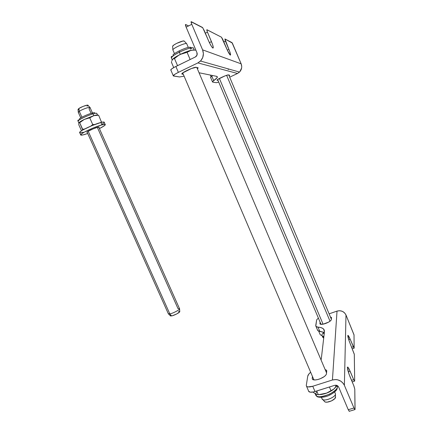 <?xml version="1.0" encoding="UTF-8"?>
<svg xmlns="http://www.w3.org/2000/svg" width="433" height="433" viewBox="0 0 433 433"><rect width="100%" height="100%" fill="white"/><g stroke="black" fill="none" stroke-linecap="round" stroke-linejoin="round"><path stroke-width="0.65" d="M210.53 77.453L212.549 75.51L210.541 77.269L210.671 77.583M170.764 70.081L171.587 68.971L174.548 67.147L195.375 56.967L175.858 66.482L178.374 72.365L174.883 74.276L173.254 75.889L179.576 76.96L184.036 76.159L179.576 76.96L173.519 76.013L173.249 75.678C173.66 74.958 175.37 73.848 178.374 72.365L197.897 62.909L178.374 72.365L175.858 66.482C172.854 67.981 171.149 69.107 170.754 69.859L170.889 70.178M216.408 82.703L212.706 82.124L216.408 82.703L218.73 82.113L216.408 82.703M216.657 76.343L217.366 76.814L217.085 77.718L212.955 81.225L212.527 81.675L212.706 82.124L212.457 81.805L213.723 80.635L211.791 76.073L213.723 80.635C215.78 79.196 216.976 78.086 217.312 77.312L216.657 76.343L199.586 72.868L216.657 76.343M229.669 77.177L237.533 73.475L197.897 62.909L237.533 73.475L239.509 72.089C241.706 69.675 242.258 66.926 241.159 63.846L232.348 43.078L224.916 38.965L231.98 42.596L241.159 63.846L202.584 49.844L241.159 63.846L241.733 66.612L241.614 68.035L239.763 71.824L237.533 73.475L229.669 77.177M199.066 72.798L199.586 72.868L199.066 72.798M198.141 68.03L196.236 67.31C194.661 66.66 182.049 72.354 181.822 73.816L183.267 74.357L181.822 74.016L182.742 72.896L191.516 68.495L196.236 67.31L198.157 67.862L197.378 68.82L198.016 67.737M229.696 75.315L228.527 74.904C227.563 74.46 217.128 79.185 217.02 80.116L218.021 80.435L217.009 80.186L217.929 79.336L225.014 75.889L228.191 74.904L229.707 75.261L229.117 75.862L229.631 75.169M206.931 29.725L221.469 37.195L206.839 29.715L207.255 31.609L212.489 44.29L213.269 47.246L212.922 48.106L211.553 46.542L209.604 43.051L202.747 27.739L191.077 21.758L191.792 24.308L202.584 49.844C204.095 54.017 203.407 57.746 200.506 61.026L197.897 62.909L200.847 60.663L202.774 57.394L203.391 53.589L202.584 49.844L191.792 24.308L186.141 27.155L185.513 24.502L188.582 25.926L185.638 24.513C185.248 24.47 185.416 25.352 186.141 27.155L196.928 52.61L186.141 27.155L191.792 24.308C191.067 22.5 190.888 21.623 191.262 21.672L202.449 27.425L204.224 30.51L208.311 40.22C210.124 44.372 211.618 46.975 212.782 48.025L212.782 48.025C213.723 48.301 213.285 46.163 211.461 41.622L209.399 42.634L211.461 41.622L207.467 32.129C206.812 30.499 206.633 29.698 206.931 29.725M224.916 38.965L225.257 40.642L229.82 51.727L230.556 54.336L230.345 55.126L227.617 50.78L222.762 39.387L221.469 37.195L226.508 48.323C228.088 51.965 229.333 54.217 230.248 55.072L230.248 55.072C230.941 55.229 230.497 53.335 228.911 49.389L227.32 50.158L228.911 49.389L224.916 38.965M196.928 52.61C197.443 54.033 197.194 55.294 196.181 56.393L195.375 56.967L196.999 55.121L196.928 52.61M223.818 41.893L225.447 41.103L223.818 41.893M205.35 33.184L207.467 32.129L205.35 33.184M318.953 379.205C315.727 380.163 313.568 380.212 312.48 379.346L312.188 378.426L312.642 379.481L312.188 378.426L312.447 376.575L312.188 378.426L312.566 379.422L315.018 379.963L317.551 379.595L320.366 378.691L324.155 376.661L325.816 375.167L326.466 373.831C325.865 375.812 323.359 377.603 318.953 379.205M325.389 323.554C322.628 324.447 320.848 324.604 320.052 324.03L320.101 322.163L319.9 323.565L320.231 324.16L323.197 324.16L328.636 322.114L330.85 320.507L331.353 319.614C330.899 320.907 328.912 322.222 325.389 323.554M317.486 329.946L317.795 330.671L324.349 332.512L318.72 331.169L317.573 330.347M349.307 411.339L348.262 409.726L338.676 387.107L337.047 385.478L334.704 385.332L313.665 391.914L310.228 392.179L308.572 391.183M308.512 390.864L308.826 391.594C309.882 392.46 311.944 392.444 315.018 391.546L312.75 386.252C309.682 387.162 307.625 387.194 306.575 386.35L306.288 385.402L307.733 376.245L306.288 385.402L306.629 386.398L307.971 386.918L312.75 386.252L332.436 379.985L337.02 311.1L329.112 313.844L337.02 311.1L332.436 379.985C337.816 378.826 341.794 380.602 344.381 385.31L353.967 407.994L354.995 409.618L354.789 389.186L355.071 409.309L354.871 409.591L353.967 407.994L348.262 409.726L338.676 387.107C337.821 385.538 336.495 384.948 334.704 385.332L315.018 391.546L312.75 386.252L332.436 379.985L335.959 379.557L337.751 379.833L341.047 381.3L343.553 383.795L344.381 385.31L345.989 314.975L344.381 385.31L353.967 407.994L348.262 409.726L349.366 411.258M321.248 359.325L324.452 331.651L321.248 359.325M310.607 372.266L308.859 374.025L307.733 376.245C307.95 375.048 308.908 373.722 310.607 372.266M318.369 318.071L316.647 319.852L315.809 326.179L316.945 326.975L320.885 327.592L322.98 328.512L324.193 329.876L324.452 331.651L323.57 328.999C322.488 327.943 320.626 327.321 317.984 327.137L316.025 326.498L315.744 325.573L316.647 319.852L318.369 318.071M330.46 317.053L331.44 317.459L331.353 319.614L331.369 317.373L330.46 317.053M325.156 369.62L326.639 370.453L326.466 373.831L326.726 370.984L326.433 370.161L325.156 369.62M354.308 354.383L354.676 380.975L354.286 354.162L349.252 341.28L347.796 335.716L348.208 335.478L349.279 337.226L354.156 348.192L354.021 334.806L345.989 314.975C344.051 311.408 341.058 310.115 337.02 311.1L339.667 310.71L342.303 311.311L344.522 312.805L345.989 314.975L354.037 334.996L354.107 348.175L353.333 346.741L351.693 347.282L353.333 346.741L350.189 339.223L348.722 339.71L350.189 339.223L348.094 335.375C347.455 335.672 348.148 338.427 350.173 343.65L354.308 354.383M354.789 389.186L353.94 386.057L349.036 374.182L347.38 367.552L347.856 367.092L349.074 368.938L353.869 380.109L354.676 380.975L353.674 379.66L351.536 380.336L353.674 379.66L350.102 371.168L348.246 371.763L350.102 371.168L347.807 367.054C346.941 367.4 347.704 370.68 350.086 376.894L353.734 385.554L354.789 389.186M319.765 331.342L317.984 327.137L319.765 331.342M97.468 127.345C98.681 127.026 99.249 127.01 99.173 127.286L97.468 127.345L93.1 128.888L87.899 131.421L86.963 132.119L87.287 132.482L86.854 132.287C86.909 131.545 94.058 128.211 97.468 127.345M105.165 124.45L105.322 124.72L104.239 125.819L99.406 128.585C102.951 126.799 104.916 125.527 105.306 124.774C105.463 124.217 104.353 124.249 101.966 124.872L105.165 124.45L104.261 122.425C104.418 121.857 103.298 121.879 100.905 122.485L101.966 124.872L93.187 127.968L84.267 132.162L81.561 133.851L80.641 134.896L82.757 134.972L87.742 133.505L84.283 134.598C81.734 135.285 80.527 135.345 80.662 134.777C80.733 133.304 95.195 126.571 101.966 124.872L100.905 122.485C94.118 124.152 79.656 130.901 79.602 132.411L79.753 132.742M102.02 124.276L103.969 122.842M104.261 122.425L103.487 122.014L100.905 122.485L92.115 125.565L83.196 129.77L80.495 131.475L79.58 132.536M79.84 132.774L83.244 132.271M78.178 121.457L78.048 121.17C78.497 119.454 90.811 114.22 93.03 113.874L91.736 113.17L93.03 113.874C87.374 115.454 78.081 119.99 78.048 121.17L78.178 121.457M79.347 119.936C78.032 119.865 77.599 120.277 78.048 121.17L78.844 122.945L84.321 119.411C81.366 120.856 79.58 121.965 78.963 122.734C79.58 121.965 81.366 120.856 84.321 119.411L89.734 117.836L93.826 115.665L93.03 113.874L93.826 115.665L84.321 119.411L93.826 115.665L98.313 115.146M100.635 122.512L101.555 121.83L100.635 122.512M98.042 115.156L98.621 115.221L101.56 122.323L98.621 115.221L93.826 115.665C96.099 115.01 97.382 114.853 97.663 115.189C97.382 114.853 96.099 115.01 93.826 115.665L89.734 117.836L92.716 124.531L90.86 126.084L92.716 124.531L94.762 124.515L92.716 124.531L89.734 117.836L84.321 119.411L79.694 122.685L82.714 130.041L82.671 129.343L84.695 128.964M84.695 128.969L82.671 129.343L79.694 122.685L79.006 122.685L78.866 123.134M78.779 123.221L78.741 123.654L78.779 123.221M78.752 124.174L78.801 124.774L78.752 124.174M96.895 113.614C96.976 113.035 95.688 113.121 93.03 113.874C95.26 113.165 96.548 113.078 96.895 113.614L97.598 115.189M78.801 124.774L81.491 130.782L78.801 124.774M323.738 337.794L323.711 338.065L323.738 337.794M323.202 333.069C321.551 334.612 321.427 335.645 322.829 336.176L323.911 336.338L322.829 336.176L323.483 337.729L322.829 336.176L320.214 334.72L322.103 335.764M322.168 335.916L322.758 337.312L323.483 337.729L322.504 336.717M318.71 331.164L320.214 334.72L318.71 331.164M324.128 334.444L323.078 331.959L324.128 334.444M336.679 385.944C338.536 387.551 336.17 390.295 329.589 394.176C322.444 396.769 318.136 397.407 316.669 396.092L317.746 396.866L316.669 396.092C321.919 399.442 341.112 389.668 336.679 385.944L336.614 385.787M315.846 394.171L318.309 394.734L321.73 394.431L325.042 393.673L318.325 394.734L326.634 393.099L333.886 389.034L336.322 386.252L334.752 388.222L336.354 385.256L334.752 388.222L333.886 389.034L328.154 392.412L325.042 393.673C328.983 392.385 332.116 390.669 334.444 388.536C332.116 390.669 328.983 392.385 325.042 393.673L318.309 394.734L315.846 394.171L316.669 396.092L315.846 394.171L312.945 392.06L315.175 393.678M315.505 394.452L316.669 396.092L315.505 394.452M315.538 393.987L316.945 391.54M318.309 394.734L316.718 391.01L318.309 394.734M331.023 390.745L329.426 386.999L331.023 390.745M228.126 69.415L229.176 69.156M210.341 75.061L211.028 76.673L210.341 75.061M171.56 58.309L171.327 57.768C172.891 55.835 175.576 53.99 179.392 52.214L179.202 50.899L179.392 52.214C174.596 54.639 171.912 56.49 171.327 57.768L171.56 58.309M180.323 54.396L179.392 52.214L180.323 54.396C176.247 56.436 173.649 58.109 172.523 59.418C173.649 58.109 176.247 56.436 180.323 54.396L187.083 52.328L191.262 50.212C188.144 50.98 184.496 52.371 180.323 54.396C184.496 52.371 188.144 50.98 191.262 50.212L195.873 50.12L191.262 50.212L194.081 49.957L190.125 50.553L187.083 52.328L181.947 53.681L178.753 55.256L180.323 54.396M172.172 59.976L172.935 59.002L174.483 58.52L178.753 55.256L174.483 58.52L177.541 65.659L174.483 58.52L172.935 59.002L171.885 60.658L172.172 59.976M171.652 61.448L171.468 62.33L171.652 61.448M190.314 49.108C192.284 47.56 193.367 47.332 193.556 48.415C194.347 46.575 186.542 48.631 179.392 52.214C182.878 50.26 194.141 46.114 193.556 48.415L194.217 49.963M190.141 59.516L187.083 52.328L190.141 59.516M171.468 62.33L173.725 67.597L171.468 62.33M172.929 50.179L172.859 49.93C172.767 48.177 186.093 42.266 186.737 43.771L188.274 47.397L186.737 43.771C186.109 42.282 172.989 48.063 172.87 49.887L172.929 50.179M335.375 393.673L335.402 393.797C336.257 396.525 326.071 401.294 322.85 399.664L321.881 398.506L322.195 399.237C324.209 401.965 336.668 396.709 335.375 393.673L334.682 392.038L335.375 393.673M196.793 67.445L326.552 372.9L196.793 67.445M324.182 401.104L324.977 401.916C327.7 403.296 336.225 399.307 335.51 396.985L335.402 393.797M324.398 401.521L325.443 402.062L327.169 402.133L331.543 400.893L334.898 398.539L335.488 396.882M184.29 41.135C183.716 39.841 172.55 44.799 172.632 46.315L173.779 45.081L176.534 43.435L182.883 41.054L184.29 41.135L186.704 43.738M323.067 324.187L219.396 78.476L323.067 324.187M226.621 75.31L330.033 321.221M170.299 315.738L171.582 315.933L169.828 313.909L168.307 313.703L169.828 313.909L88.202 131.242L169.828 313.909C173.368 313.265 180.805 309.173 179.484 308.61L98.74 127.096M89.793 107.335L87.899 105.203L87.206 105.149L83.109 106.388L78.914 108.477L79.299 111.319L78.914 108.477L78.037 109.327L78.254 112.315L79.299 111.319L81.929 117.208L79.299 111.319C82.362 109.203 90.757 106.323 90.059 107.617L88.976 108.591L91.098 113.359M97.338 127.383L178.012 308.642L179.581 308.734C180.117 309.59 173.119 313.308 169.828 313.909L171.582 315.933C174.353 315.44 180.209 312.312 179.765 311.576L179.581 308.734M92.456 112.975L90.064 107.59C90.627 106.361 82.33 109.224 79.299 111.319L78.346 112.488M87.959 105.387C88.527 104.283 81.48 106.686 78.914 108.477L78.043 109.387M78.119 109.479L78.838 109.517M87.06 106.215L87.845 105.576M170.358 315.917L172.285 315.76L176.751 313.93L179.663 311.901L179.695 311.479L178.445 311.484M170.716 315.159L170.418 315.484M200.506 61.026L239.509 72.089M170.754 69.859L173.249 75.678M212.457 81.805L210.541 77.269M216.938 76.424L217.312 77.312M347.423 367.179L347.807 367.054M347.823 335.467L348.094 335.375M331.521 317.735L331.369 317.373M326.731 370.859L326.433 370.161M308.826 391.594L306.575 386.35M354.871 409.591L349.177 411.318M354.524 381.186L352.202 381.917M354.107 348.175L352.316 348.765M324.479 331.148L323.57 328.999M316.025 326.498L317.795 330.671M80.662 134.777L79.602 132.411M79.921 119.557L79.369 119.059C79.759 117.9 87.412 114.377 91.742 113.165M94.762 112.899C94.616 112.553 93.75 112.602 92.164 113.051M323.705 338.092L322.758 337.312M337.145 386.842C337.919 389.538 335.066 392.46 328.582 395.627C322.233 398.322 316.978 397.083 316.848 396.395L315.998 395.6L315.235 393.819M173.427 55.662L172.984 55.099C172.897 54.531 174.921 53.156 179.056 50.964M172.361 56.501C171.398 56.268 171.051 56.691 171.327 57.768L172.231 59.873M191.029 47.511C189.665 46.672 185.725 47.803 179.197 50.894M322.85 399.664L324.977 401.916M322.195 399.237L321.389 397.348M313.941 379.92L182.715 72.923M174.467 53.627L172.87 49.887M172.859 49.93L172.632 46.315M321.026 324.36L217.642 79.531M331.386 319.256L228.738 74.952M168.61 314.001L170.559 316.003M78.259 112.288L80.76 117.884M87.076 132.011L168.41 313.93"/></g></svg>

